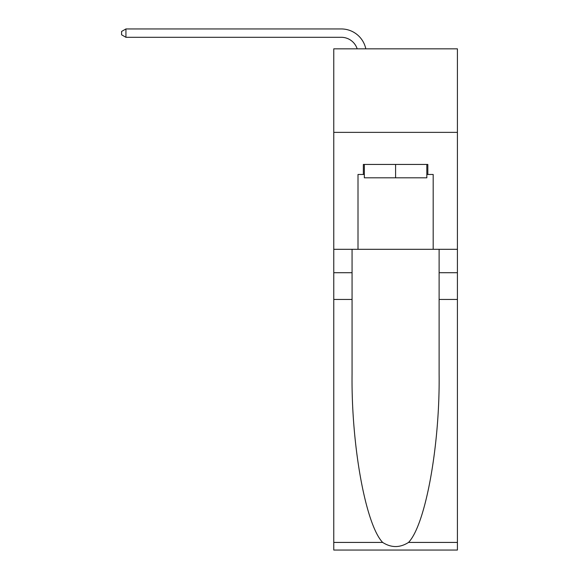 <?xml version="1.0" encoding="UTF-8"?>
<svg xmlns="http://www.w3.org/2000/svg" width="579" height="579" viewBox="0 0 579 579"><rect width="100%" height="100%" fill="white"/><g stroke="black" fill="none" stroke-linecap="round" stroke-linejoin="round"><path stroke-width="0.87" d="M457.41 132.367L457.41 48.831L333.772 48.831L333.772 132.367L457.41 132.367L457.41 249.317L433.186 249.317L433.186 174.467L427.838 174.467L427.838 164.443L363.344 164.443L363.344 174.467L364.35 174.467M341.292 28.95L125.933 28.95L341.292 28.95A25.063 25.063 174.1 0 1 365.812 48.831M426.832 164.443L426.832 177.811L364.35 177.811L364.35 164.443M395.595 164.443L395.595 177.811M408.521 542.429L457.41 542.429L457.41 550.05L333.772 550.05L333.772 299.444L352.068 299.444L352.068 373.947C351.178 445.157 365.624 524.719 382.661 542.429C391.274 547.922 399.894 547.922 408.521 542.429C425.558 524.719 440.004 445.157 439.114 373.947L439.114 249.317M439.114 299.444L457.41 299.444L457.41 249.317M333.772 299.444L333.772 132.367M352.068 249.317L352.068 299.444M457.41 542.429L457.41 299.444M333.772 249.317L358.003 249.317L358.003 174.467L363.344 174.467M358.003 249.317L433.186 249.317M426.832 174.467L427.838 174.467M357.178 48.831A16.704 16.704 -5.9 0 0 341.292 37.302L125.933 37.302L121.59 34.798L121.59 31.454L125.933 28.95L125.933 37.302M439.114 272.709L457.41 272.709M352.068 272.709L333.772 272.709M333.772 542.429L382.661 542.429"/></g></svg>
